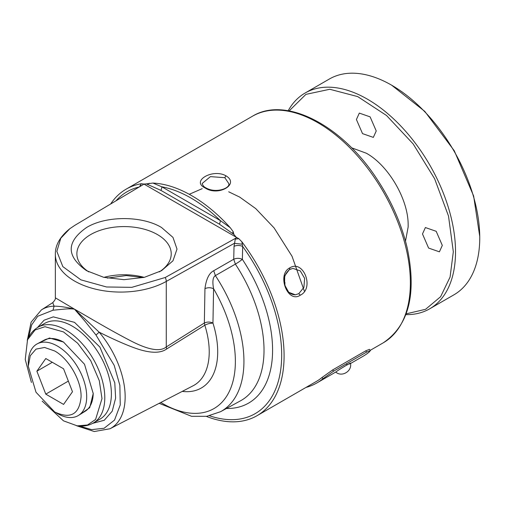 <?xml version="1.0" encoding="UTF-8"?>
<svg xmlns="http://www.w3.org/2000/svg" width="505" height="505" viewBox="0 0 505 505"><rect width="100%" height="100%" fill="white"/><g stroke="black" fill="none" stroke-linecap="round" stroke-linejoin="round"><path stroke-width="0.76" d="M110.627 204.02A130.82 75.529 60 0 1 126.187 189.129A130.82 75.529 60 0 1 141.305 183.738L143.912 184.06L238.808 238.695L241.876 241.8A130.82 75.529 60 0 1 257.001 415.716A130.82 75.529 60 0 1 206.337 416.379M146.355 183.896L152.914 183.062A130.82 75.529 60 0 1 191.591 195.605A130.82 75.529 60 0 1 230.274 227.723L233.196 231.688L233.897 234.44L219.385 224.144L160.874 190.36L146.355 183.896A130.82 75.529 -120 0 0 143.912 184.06M204.992 187.873C190.757 181.049 212.775 168.335 225.918 175.791C240.153 184.142 218.135 196.855 204.992 187.873L205.775 187.791C216.209 193.977 230.899 187.809 228.696 183.448L224.82 177.697L210.415 176.624L202.221 183.448C202.745 185.493 203.932 186.938 205.775 187.791M236.34 237.419A130.82 75.529 -120 0 0 233.897 234.44M289.744 267.89C303.372 259.103 314.773 288.273 300.336 295.179C287.774 303.858 276.5 274.619 289.744 267.89L289.643 269.487C283.69 274.663 282.642 281.165 286.499 288.993C288.469 292.761 291.417 294.699 295.33 294.8L288.709 292.288L284.567 284.801L284.7 275.844L289.409 269.556M257.001 415.716L316.105 381.591A130.82 75.529 -120 0 0 322.057 377.462L332.688 369.906L365.727 350.836L369.464 349.359L370.361 350.615L369.212 352.017A132.373 76.425 60 0 1 363.133 356.233L350.476 363.543M289.801 269.348L292.976 268.426L300.267 270.882L304.629 278.356L303.909 287.364L298.771 293.683L295.33 294.8M292.976 268.426L289.643 269.487M241.876 241.8L242.684 246.516L242.362 259.362C239.515 258.03 236.63 257.992 233.727 259.242L234.036 246.377A6.23 3.491 -178.6 0 1 242.684 246.516A128.125 73.976 60 0 1 279.871 374.792A128.125 73.976 60 0 1 209.55 415.792M139.487 186.932L141.305 183.738M236.536 237.741L165.236 277.498L131.824 287.345L106.536 286.979L80.888 279.846L62.835 266.608L56.844 251.376L60.796 238.215L69.854 228.683L74.86 225.318L143.174 184.622M234.036 246.377L235.437 238.208M232.502 233.304L233.196 231.688M152.914 183.062L161.84 186.812L220.332 220.584A6.23 3.554 -60.6 0 1 219.385 224.144M160.874 190.36A6.23 3.636 120.6 0 0 161.84 186.812A128.125 73.976 60 0 1 220.332 220.584L230.274 227.723M147.757 184.375L149.24 183.22M142.909 184.792L143.723 184.155M140.958 185.954L140.213 185.284M284.889 284.769L284.915 282.358L284.473 282.396M322.057 377.462L322.96 378.718A132.373 76.425 60 0 1 316.881 382.941A132.373 76.425 60 0 1 305.98 387.436M322.96 378.718L333.584 371.162L366.624 352.086L370.361 350.615M342.415 367.653L348.21 364.2M161.499 227.477C142.006 215.629 106.107 215.629 86.614 227.477C66.092 241.889 66.092 256.3 86.614 270.712L103.79 277.34L124.053 279.669L144.316 277.34L161.499 270.712L172.975 260.795L177.009 249.098L172.975 237.394L161.499 227.477M226.436 408.495A115.689 66.793 60 0 0 242.362 259.362L239.174 261.71A6.23 0.524 -33.4 0 1 235.368 264.115L233.727 259.242L213.722 270.724C209.12 273.06 206.198 279.031 204.954 288.639L204.348 323.011L204.828 325.22L166.694 348.961C161.398 352.787 153.312 353.26 142.448 350.394C132.013 347.812 112.28 338.823 99.144 332.164L74.5 309.174C86.267 315.814 106.681 328.282 129.64 340.256C147.87 349.883 160.085 352.111 166.278 346.941L204.348 323.011C207.22 321.729 210.086 321.736 212.946 323.042L212.946 323.042A78.982 45.601 60 0 1 182.242 391.4M69.854 228.683C60.013 236.649 55.178 245.19 55.342 254.312A65.41 37.761 0 0 0 95.249 289.087A65.41 37.761 0 0 0 166.278 281.424L234.358 243.322L242.28 244.212M159.34 271.892A47.173 27.232 0 0 0 171.227 253.813A47.173 27.232 0 0 0 157.409 234.554A47.173 27.232 0 0 0 106.006 228.651A47.173 27.232 0 0 0 76.88 253.813A47.173 27.232 0 0 0 88.773 271.892M55.342 297.811L74.5 309.174C66.54 307.198 59.741 306.194 54.092 306.156L52.735 302.64C54.868 300.387 55.739 298.777 55.342 297.811L55.342 254.312M213.722 270.724L215.37 275.604A109.13 63.005 60 0 1 220.571 411.695L240.538 400.8A109.68 63.321 -120 0 0 235.368 264.115L215.37 275.604C212.864 277.119 212.27 281.5 213.59 288.74C210.699 287.433 207.82 287.395 204.954 288.639M160.817 402.479A103.121 59.539 60 0 0 229.617 390.794A103.121 59.539 60 0 0 213.59 288.74L212.946 323.042L208.963 323.598A6.23 1.837 -17.4 0 0 204.828 325.22A72.979 42.136 -120 0 1 193.118 385.776L110.008 428.751L94.258 431.529L76.571 425.747M144.203 277.365A47.173 27.232 0 0 0 103.91 277.365M143.338 277.567L126.307 275.566L107.281 278.091M27.276 340.37L31.114 322.158L41.391 309.912A68.636 39.63 60 0 1 41.397 309.906A68.636 39.63 60 0 1 54.092 306.156L52.993 310.221L64.015 309.142C68.276 308.738 71.773 308.751 74.5 309.174L84.872 321.111L96.007 335.049L99.144 332.164A68.636 39.63 60 0 1 110.008 428.751M350.407 363.152L350.407 363.139C352.503 371.011 341.904 377.544 335.812 372.116L337.05 371.118C341.961 367.672 354.756 360.286 349.163 364.124M37.439 327.594L44.093 320.202L53.303 316.862L74.5 322.341L99.883 347.061L114.787 382.815L115.62 398.148L112.236 411.177L104.27 420.261L92.712 423.335M31.424 382.481L25.25 359.516L27.523 339.751L35.079 329.973L44.983 326.71L63.491 331.924L77.663 343.223L90.717 360.665L99.289 380.688L101.991 398.609L95.584 419.472L87.472 425.008L77.227 425.848L63.491 420.842L42.174 401.103M80.049 414.453L89.72 407.687L93.223 393.547L84.512 364.244L63.491 342.049L49.496 338.009L38.797 343.002M28.274 366.22L30.281 355.716L36.006 349.125L44.573 347.465L54.679 350.975C68.787 358.708 81.444 380.631 81.084 396.715C79.519 414.327 70.719 419.409 54.679 411.96L36.006 392.246L28.274 366.22L28.274 362.975A41.315 23.855 60 0 1 37.218 343.848A41.315 23.855 60 0 1 57.488 346.108A41.315 23.855 60 0 1 84.373 382.171A41.315 23.855 60 0 1 78.528 415.4L85.093 411.322A41.069 23.71 -120 0 0 93.217 393.142M63.838 342.251A41.069 23.71 -120 0 0 44.03 340.2L37.218 343.848M78.528 415.4A41.315 23.855 60 0 1 56.042 412.705M45.778 358.525L36.878 371.188L45.778 394.134L63.579 404.41L72.48 391.747L63.579 368.801L45.778 358.525M405.496 241.156L408.154 226.966A59.18 34.17 -120 0 0 408.154 224.422C408.122 199.039 388.282 165.268 366.327 153.223L351.606 147.807M36.878 371.188L52.293 362.287M68.352 381.098L45.778 394.134M408.154 226.966L408.154 224.422L408.154 226.966A59.18 34.17 60 0 0 408.154 224.422M376.238 130.965L370.115 116.863L359.314 113.107L356.41 119.521L362.533 133.629L373.334 137.385L376.238 130.965M442.311 245.411L436.187 231.303L425.387 227.547L422.489 233.966L428.606 248.069L439.407 251.825L442.311 245.411M288.734 111.315L305.916 94.372L329.784 89.278L357.691 96.594L386.546 115.512L413.172 143.944L434.616 178.738L448.509 216.058L453.32 251.768L450.081 277.056L440.606 296.719L425.595 309.294L406.172 313.845M405.881 314.634A124.59 71.931 -120 0 0 429.717 308.801A124.59 71.931 -120 0 0 455.523 251.768A124.59 71.931 -120 0 0 367.425 99.176A124.59 71.931 -120 0 0 305.134 93.008A124.59 71.931 -120 0 0 288.166 110.74M429.717 308.801L453.945 294.813A124.59 71.931 -120 0 0 473.046 194.98A124.59 71.931 -120 0 0 391.653 85.194L424.774 111.371L454.273 150.768L473.639 196.003L479.75 236.51M391.653 85.194L391.653 85.194A124.59 71.931 -120 0 0 329.361 79.02L305.134 93.008M370.184 350.369L383.276 342.807A130.82 75.529 -120 0 0 403.331 237.981A130.82 75.529 -120 0 0 317.872 122.702A130.82 75.529 -120 0 0 252.462 116.226L126.187 189.129M225.918 175.791L224.82 177.697M300.336 295.179L298.771 293.683M116.005 200.813A128.125 73.976 60 0 1 139.216 186.995M235.399 239.08L238.808 238.695M365.727 350.836L366.624 352.086M332.688 369.906L333.584 371.162M228.696 191.793L239.686 197.089L255.707 208.578L274.07 227.881L292.029 256.262L304.408 291.259M189.261 194.292L202.221 188.643M165.236 277.498A6.23 3.541 -119.2 0 1 166.278 281.424L166.278 346.941L166.694 348.961M96.007 335.049L114.212 365.393L119.862 385.328L120.253 404.896L114.528 420.084L104.068 428.284L91.582 429.616L79.43 426.069M28.431 337.738L31.682 324.86L37.705 316.263L52.993 310.221M99.939 419.175A55.285 31.922 -120 0 0 99.939 355.331A55.285 31.922 -120 0 0 44.648 323.421L38.045 327.227A55.285 31.922 60 0 1 93.337 359.15A55.285 31.922 60 0 1 93.337 422.988L99.939 419.175M383.276 342.807C408.854 325.504 416.833 293.923 407.226 248.05C401.639 224.277 391.646 201.432 377.248 179.502C342.396 125.505 285.874 95.685 252.462 116.226M316.881 382.941L335.97 371.92M220.571 411.695L206.81 416.309L191.509 416.29L159.176 403.325M41.391 309.912L52.735 302.64M347.604 364.787L346.6 364.383M27.523 339.751C29.763 334.241 33.273 330.068 38.045 327.227M77.227 425.848C83.117 426.662 88.489 425.709 93.337 422.988"/></g></svg>
